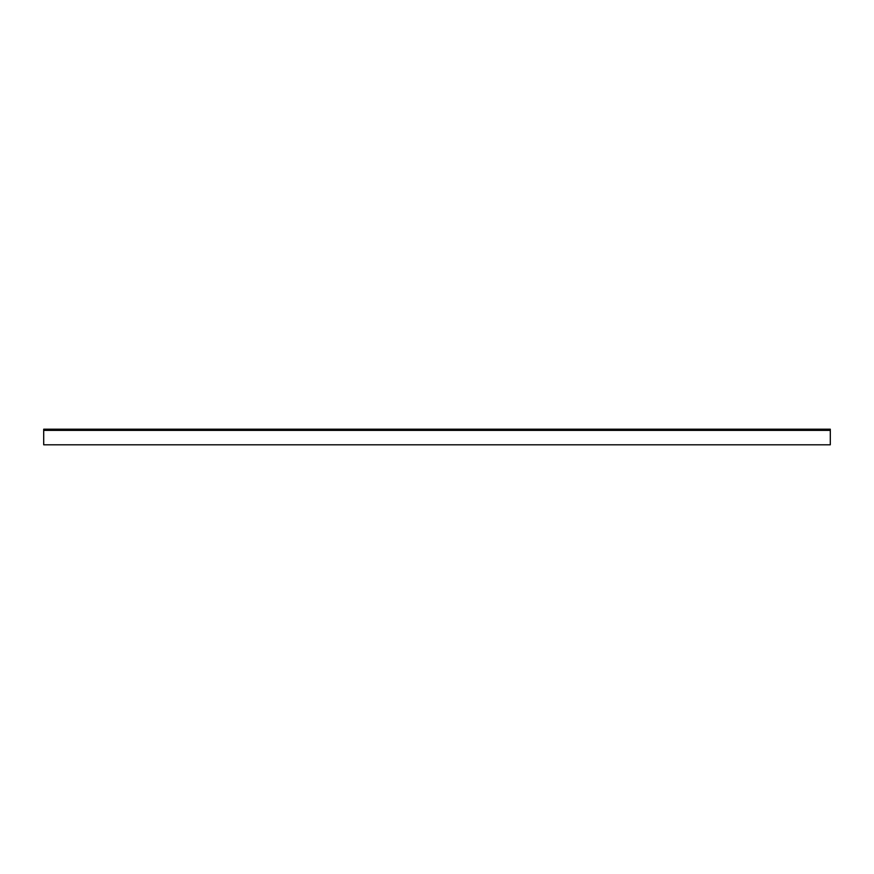 <?xml version="1.0" encoding="UTF-8"?>
<svg xmlns="http://www.w3.org/2000/svg" width="874" height="874" viewBox="0 0 874 874"><rect width="100%" height="100%" fill="white"/><g stroke="black" fill="none" stroke-linecap="round" stroke-linejoin="round"><path stroke-width="1.31" d="M830.3 430.379L830.3 429.2L43.7 429.2L43.7 444.8L830.3 444.8L830.3 430.379L43.7 430.379M830.3 430.248L43.7 430.248"/></g></svg>
